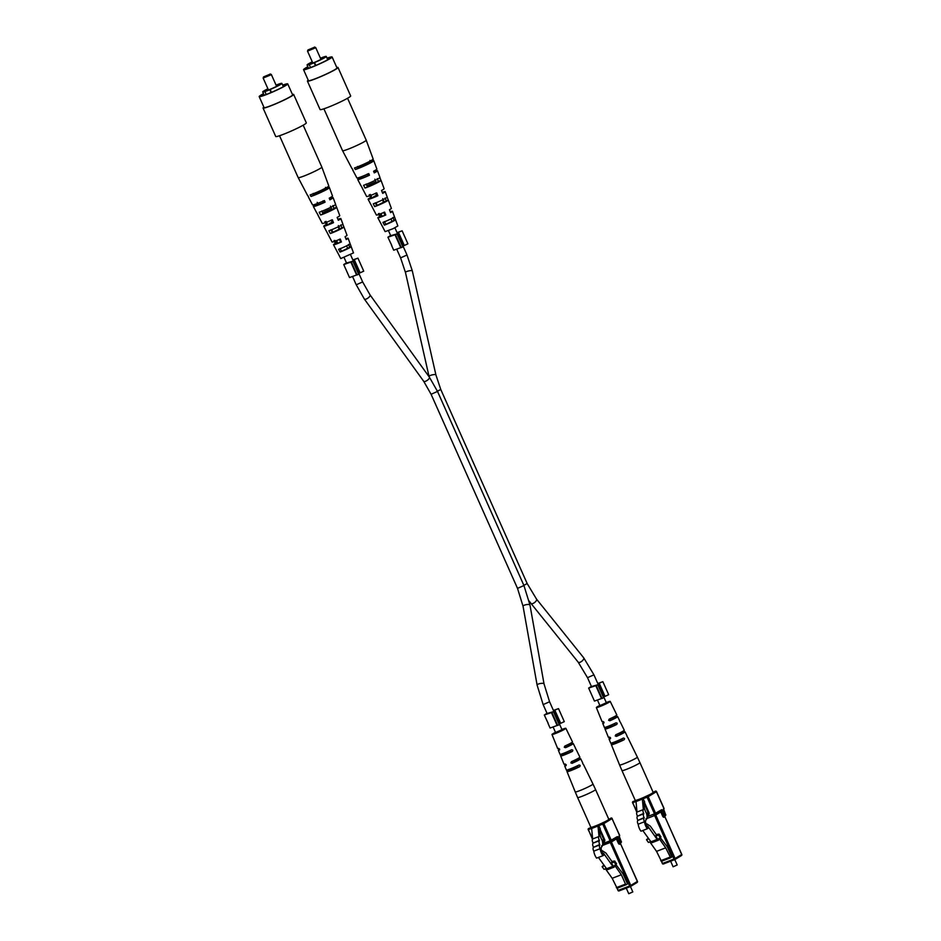 <?xml version="1.0" encoding="UTF-8"?>
<svg xmlns="http://www.w3.org/2000/svg" width="941" height="941" viewBox="0 0 941 941"><rect width="100%" height="100%" fill="white"/><g stroke="black" fill="none" stroke-linecap="round" stroke-linejoin="round"><path stroke-width="1.41" d="M332.091 222.158L329.079 223.817L332.314 222.688M376.671 195.752L373.448 196.881L376.447 195.234M347.558 98.264L366.214 140.174A12.951 1.047 156 0 1 366.225 140.185A12.951 1.047 156 0 1 359.685 144.126A12.951 1.047 156 0 1 343.806 150.631A12.951 1.047 156 0 1 342.559 150.713L323.904 108.803M382.716 198.633L383.881 201.527L383.305 201.75M367.99 162.205L368.178 162.675A8.01 0.647 -24 0 0 357.933 167.227M374.871 179.202L376.035 182.095L367.119 186.071M385.786 214.983L380.152 217.018L380.552 216.289L379.717 216.501A7.987 0.647 156 0 0 377.87 217.806A7.987 0.647 156 0 0 378.635 217.759A7.987 0.647 156 0 0 385.786 214.983L384.61 212.113A8.187 0.659 -24 0 1 377.2 214.995A8.187 0.659 -24 0 1 376.412 215.054L372.26 207.161A8.775 0.706 -24 0 0 372.318 207.196L370.872 204.432A8.975 0.729 156 0 1 370.801 204.397L368.107 199.257A9.363 0.753 156 0 1 370.613 197.539L369.26 194.716M379.235 213.454L380.552 216.289M362.532 188.471A10.151 0.812 -24 0 0 362.497 188.6L366.649 196.504A9.563 0.765 -24 0 0 367.566 196.434A9.563 0.765 -24 0 0 376.706 192.858L377.882 195.728L371.048 198.198L371.707 197.269L370.613 197.539M370.389 194.434L371.707 197.269M369.448 175.238L368.084 175.591A7.634 0.612 156 0 1 361.356 178.178A7.634 0.612 156 0 1 360.626 178.237A7.634 0.612 156 0 1 362.309 177.026L360.932 177.367A10.821 0.87 156 0 0 357.721 179.531A10.821 0.87 156 0 0 358.756 179.46A10.821 0.87 156 0 0 369.448 175.238L368.778 173.603A10.939 0.882 -24 0 1 357.945 177.873A10.939 0.882 -24 0 1 356.898 177.943L352.734 170.05A11.515 0.929 -24 0 0 352.957 170.121L352.134 168.545A11.633 0.941 156 0 1 351.91 168.474L342.559 150.713M383.81 201.327A8.775 0.706 -24 0 0 383.222 201.562M376.8 204.42A8.775 0.706 -24 0 0 376.212 204.715M368.049 162.346A11.515 0.929 -24 0 0 366.061 163.146M359.744 165.969A11.515 0.929 -24 0 0 357.78 166.922M362.497 188.6A10.151 0.812 -24 0 0 362.626 188.671L361.191 185.906A10.351 0.835 156 0 1 361.05 185.847L357.721 179.531M375.93 181.836A10.151 0.812 -24 0 0 366.99 185.812M377.87 217.806L380.564 222.946A7.61 0.612 156 0 1 380.564 222.946L382.022 225.711A7.399 0.6 -24 0 1 382.011 225.699M382.022 225.711L385.14 231.627L393.056 228.698L397.867 225.958L395.549 219.688A7.399 0.6 -24 0 0 395.538 219.665L394.455 216.736A7.61 0.612 156 0 1 394.467 216.759A7.61 0.612 156 0 1 390.491 219.135A7.61 0.612 156 0 1 382.952 222.37L384.399 225.122A7.399 0.6 -24 0 0 391.715 221.982A7.399 0.6 -24 0 0 395.549 219.688M378.364 213.678L379.717 216.501M377.882 195.728A9.363 0.753 156 0 1 369.001 199.198A9.363 0.753 156 0 1 368.107 199.257M373.765 171.65A10.821 0.87 156 0 1 376.447 170.791A10.821 0.87 156 0 1 377.482 170.733A10.821 0.87 156 0 1 374.271 172.885L373.601 171.238A10.939 0.882 -24 0 0 376.87 169.051L373.789 160.688A11.515 0.929 -24 0 0 373.553 160.605L372.93 158.935M382.281 192.34A9.363 0.753 156 0 1 384.304 191.705A9.363 0.753 156 0 1 385.21 191.646A9.363 0.753 156 0 1 382.693 193.364L381.517 190.494A9.563 0.765 -24 0 0 384.128 188.718L381.034 180.354A10.151 0.812 -24 0 0 380.905 180.284L379.811 177.355M390.268 211.796A7.987 0.647 156 0 1 391.691 211.36A7.987 0.647 156 0 1 392.456 211.313A7.987 0.647 156 0 1 390.609 212.619L389.433 209.749A8.187 0.659 -24 0 0 391.374 208.384L388.292 200.021A8.775 0.706 -24 0 0 388.233 199.974L387.139 197.034A8.975 0.729 156 0 1 387.21 197.092A8.975 0.729 156 0 1 382.293 200.01A8.975 0.729 156 0 1 373.248 203.844L374.694 206.608A8.775 0.706 -24 0 0 383.516 202.856A8.775 0.706 -24 0 0 388.292 200.021M366.225 140.185L373.165 159.017A11.633 0.941 156 0 1 366.414 162.981A11.633 0.941 156 0 1 354.51 167.957L355.333 169.533A11.515 0.929 -24 0 0 367.108 164.604A11.515 0.929 -24 0 0 373.789 160.688M377.482 170.733L379.952 177.426A10.351 0.835 156 0 1 374.095 180.884A10.351 0.835 156 0 1 363.567 185.318L365.002 188.071A10.151 0.812 -24 0 0 375.318 183.73A10.151 0.812 -24 0 0 381.034 180.354M373.93 172.05A7.634 0.612 156 0 1 374.589 172.015A7.634 0.612 156 0 1 374.106 172.497M368.084 175.591L367.378 173.956M376.776 195.999L375.565 193.14M384.951 215.195L383.74 212.337M357.556 166.463L358.345 168.063A8.01 0.647 -24 0 0 366.343 164.651A8.01 0.647 -24 0 0 370.578 162.111A8.01 0.647 -24 0 0 370.554 162.075L369.884 160.429M366.131 184.06L367.496 186.859L378.423 181.519L377.247 178.614M375.294 202.844L376.659 205.644L386.257 200.939L385.092 198.045M384.481 221.617L385.845 224.417L394.091 220.382L392.926 217.477M355.333 169.533L358.345 168.063M370.554 162.075L373.553 160.605M365.002 188.071L367.496 186.859M378.411 181.507L380.905 180.284M374.694 206.608L376.659 205.644M386.257 200.939L388.233 199.974M384.399 225.122L385.845 224.417M394.091 220.382L395.538 219.665M314.059 47.426L307.978 49.944L314.059 47.426M314.482 47.05L315.682 47.52L315.129 47.967L307.519 51.143L307.978 49.944M312.353 62.012A8.351 0.67 -24 0 0 310.071 63.259A8.351 0.67 -24 0 0 309.036 64.117A8.351 0.67 -24 0 0 314.812 62.247A8.351 0.67 -24 0 0 323.257 58.177A8.351 0.67 -24 0 0 324.292 57.319A8.351 0.67 -24 0 0 320.516 58.377M312.271 61.835A10.492 0.847 -24 0 0 308.377 63.906A10.492 0.847 -24 0 0 307.084 64.988A10.492 0.847 -24 0 0 309.589 64.47L309.26 64.658A11.163 0.894 -24 0 0 314.2 62.765L314.517 62.565A10.492 0.847 -24 0 0 324.951 57.519A10.492 0.847 -24 0 0 326.256 56.448A10.492 0.847 -24 0 0 320.434 58.201M307.919 66.87A14.291 1.153 -24 0 0 306.543 67.67A14.291 1.153 -24 0 0 304.766 69.128A14.291 1.153 -24 0 0 314.647 65.941A14.291 1.153 -24 0 0 329.103 58.965A14.291 1.153 -24 0 0 330.879 57.507A14.291 1.153 -24 0 0 327.092 58.342M307.86 66.729A15.632 1.259 -24 0 0 305.484 68.081A15.632 1.259 -24 0 0 303.543 69.669A15.632 1.259 -24 0 0 314.341 66.188A15.632 1.259 -24 0 0 330.162 58.565A15.632 1.259 -24 0 0 332.102 56.966A15.632 1.259 -24 0 0 327.033 58.201M303.543 69.669L308.436 80.655A15.632 1.259 -24 0 0 319.234 77.174A15.632 1.259 -24 0 0 335.055 69.54A15.632 1.259 -24 0 0 336.984 67.94L332.102 56.966M308.236 80.208A16.738 1.353 -24 0 0 307.413 81.102A16.738 1.353 -24 0 0 318.987 77.374A16.738 1.353 -24 0 0 335.937 69.199A16.738 1.353 -24 0 0 338.007 67.481A16.738 1.353 -24 0 0 336.796 67.493M307.413 81.102L320.081 109.568A16.738 1.353 -24 0 0 331.655 105.839A16.738 1.353 -24 0 0 348.605 97.652A16.738 1.353 -24 0 0 350.675 95.947L338.007 67.481M314.517 62.565L315.811 65.458M309.26 64.658L310.554 67.576M314.2 62.765L315.458 65.599M329.397 198.586A10.821 0.87 156 0 1 332.079 197.728A10.821 0.87 156 0 1 333.126 197.657A10.821 0.87 156 0 1 329.903 199.81L329.232 198.175A10.939 0.882 -24 0 0 332.502 195.987L329.421 187.624A11.515 0.929 -24 0 1 322.751 191.541A11.515 0.929 -24 0 1 310.965 196.469L310.154 194.893A11.633 0.941 156 0 0 322.045 189.917A11.633 0.941 156 0 0 328.797 185.942L321.857 167.11A12.951 1.047 156 0 1 315.317 171.062A12.951 1.047 156 0 1 299.438 177.567A12.951 1.047 156 0 1 298.203 177.649A12.951 1.047 156 0 1 298.191 177.649L279.536 135.739M338.348 225.569L339.525 228.463L338.936 228.675M323.622 189.141L323.81 189.6A8.01 0.647 -24 0 0 313.576 194.164M330.503 206.138L331.667 209.031L322.751 213.007M341.43 241.919L335.784 243.942L336.196 243.225L335.349 243.425A7.987 0.647 156 0 0 333.502 244.742A7.987 0.647 156 0 0 334.267 244.695A7.987 0.647 156 0 0 341.43 241.919L340.254 239.049A8.187 0.659 -24 0 1 332.832 241.931A8.187 0.659 -24 0 1 332.044 241.978L327.891 234.086A8.775 0.706 -24 0 0 327.95 234.133L326.515 231.368A8.975 0.729 156 0 1 326.445 231.321L323.739 226.193A9.363 0.753 156 0 1 326.245 224.476L324.892 221.641M334.878 240.39L336.196 243.225M318.164 215.407A10.151 0.812 -24 0 0 318.14 215.536L322.293 223.429A9.563 0.765 -24 0 0 323.21 223.37A9.563 0.765 -24 0 0 332.338 219.794L333.514 222.664L326.68 225.134L327.35 224.193L326.245 224.476M326.033 221.358L327.35 224.193M325.092 202.174L323.716 202.515A7.634 0.612 156 0 1 316.999 205.114A7.634 0.612 156 0 1 316.258 205.162A7.634 0.612 156 0 1 317.94 203.95L316.576 204.303A10.821 0.87 156 0 0 313.353 206.455A10.821 0.87 156 0 0 314.4 206.385A10.821 0.87 156 0 0 325.092 202.174L324.41 200.539A10.939 0.882 -24 0 1 313.576 204.809A10.939 0.882 -24 0 1 312.53 204.879L308.377 196.987A11.515 0.929 -24 0 0 308.601 197.057L307.778 195.481A11.633 0.941 156 0 1 307.542 195.41L298.203 177.649M317.199 202.339L317.94 203.95M322.645 201.339L322.763 201.597A7.634 0.612 156 0 1 323.233 201.386M339.442 228.263A8.775 0.706 -24 0 0 338.854 228.498M332.432 231.357A8.775 0.706 -24 0 0 331.844 231.639M323.68 189.282A11.515 0.929 -24 0 0 321.693 190.082M315.376 192.893A11.515 0.929 -24 0 0 313.424 193.846M318.14 215.536A10.151 0.812 -24 0 0 318.27 215.595L316.823 212.842A10.351 0.835 156 0 1 316.682 212.772L313.353 206.455M331.573 208.773A10.151 0.812 -24 0 0 322.622 212.748M333.502 244.742L336.208 249.871A7.61 0.612 156 0 1 336.208 249.871L337.666 252.647A7.399 0.6 -24 0 0 337.666 252.647A7.399 0.6 -24 0 1 337.654 252.623M337.654 252.635L340.771 258.563L353.498 252.894L350.087 243.66A7.61 0.612 156 0 1 350.099 243.684A7.61 0.612 156 0 1 346.135 246.071A7.61 0.612 156 0 1 338.595 249.294L340.042 252.059A7.399 0.6 -24 0 0 347.358 248.918A7.399 0.6 -24 0 0 351.181 246.613A7.399 0.6 -24 0 0 351.169 246.601L349.723 247.307L348.558 244.413M333.996 240.602L335.349 243.425M333.514 222.664A9.363 0.753 156 0 1 324.645 226.134A9.363 0.753 156 0 1 323.739 226.193M337.913 219.277A9.363 0.753 156 0 1 339.936 218.641A9.363 0.753 156 0 1 340.842 218.583A9.363 0.753 156 0 1 338.337 220.3L337.149 217.43A9.563 0.765 -24 0 0 339.76 215.654L336.678 207.279A10.151 0.812 -24 0 0 336.537 207.22L335.443 204.291M345.912 238.732A7.987 0.647 156 0 1 347.323 238.296A7.987 0.647 156 0 1 348.099 238.249A7.987 0.647 156 0 1 346.241 239.555L345.065 236.685A8.187 0.659 -24 0 0 347.017 235.321L343.924 226.946A8.775 0.706 -24 0 0 343.865 226.899L342.771 223.97A8.975 0.729 156 0 1 342.842 224.017A8.975 0.729 156 0 1 337.925 226.946A8.975 0.729 156 0 1 328.88 230.78L330.326 233.533A8.775 0.706 -24 0 0 339.148 229.792A8.775 0.706 -24 0 0 343.924 226.946M329.421 187.624A11.515 0.929 -24 0 0 329.197 187.541L328.574 185.859M333.126 197.657L335.596 204.35A10.351 0.835 156 0 1 329.726 207.82A10.351 0.835 156 0 1 319.199 212.243L320.646 215.007A10.151 0.812 -24 0 0 330.95 210.666A10.151 0.812 -24 0 0 336.678 207.279M329.562 198.974A7.634 0.612 156 0 1 330.22 198.951A7.634 0.612 156 0 1 329.75 199.421M323.716 202.515L323.022 200.88M332.42 222.935L331.197 220.076M340.583 242.131L339.372 239.273M313.2 193.399L313.976 194.999A8.01 0.647 -24 0 0 321.975 191.576A8.01 0.647 -24 0 0 326.221 189.035A8.01 0.647 -24 0 0 326.186 189.012L325.515 187.353M321.763 210.984L323.128 213.783L334.055 208.443L332.879 205.538M330.938 229.769L332.302 232.568L341.901 227.863L340.724 224.97M340.113 248.553L341.489 251.341L349.723 247.307M310.965 196.469L313.976 194.999M326.186 189.012L329.197 187.541M320.646 215.007L323.128 213.783M334.043 208.431L336.537 207.22M330.326 233.533L332.302 232.568M341.901 227.863L343.865 226.899M340.042 252.059L341.489 251.341M269.691 74.363L263.609 76.88L269.691 74.363M270.114 73.986L271.314 74.445L270.761 74.904L263.151 78.079L263.609 76.88M267.997 88.948A8.351 0.67 -24 0 0 265.703 90.195A8.351 0.67 -24 0 0 264.68 91.042A8.351 0.67 -24 0 0 270.443 89.183A8.351 0.67 -24 0 0 278.889 85.102A8.351 0.67 -24 0 0 279.924 84.255A8.351 0.67 -24 0 0 276.148 85.313M267.914 88.772A10.492 0.847 -24 0 0 264.021 90.842A10.492 0.847 -24 0 0 262.715 91.912A10.492 0.847 -24 0 0 265.221 91.406L264.903 91.595A11.163 0.894 -24 0 0 269.832 89.689L270.161 89.501A10.492 0.847 -24 0 0 280.583 84.455A10.492 0.847 -24 0 0 281.888 83.384A10.492 0.847 -24 0 0 276.066 85.137M263.562 93.806A14.291 1.153 -24 0 0 262.174 94.606A14.291 1.153 -24 0 0 260.41 96.064A14.291 1.153 -24 0 0 270.279 92.877A14.291 1.153 -24 0 0 284.747 85.902A14.291 1.153 -24 0 0 286.511 84.443A14.291 1.153 -24 0 0 282.723 85.266M263.492 93.665A15.632 1.259 -24 0 0 261.116 95.006A15.632 1.259 -24 0 0 259.187 96.605A15.632 1.259 -24 0 0 269.985 93.124A15.632 1.259 -24 0 0 285.805 85.49A15.632 1.259 -24 0 0 287.734 83.89A15.632 1.259 -24 0 0 282.665 85.125M259.187 96.605L264.068 107.58A15.632 1.259 -24 0 0 274.866 104.098A15.632 1.259 -24 0 0 290.687 96.476A15.632 1.259 -24 0 0 292.627 94.876L287.734 83.89M263.88 107.145A16.738 1.353 -24 0 0 263.057 108.039A16.738 1.353 -24 0 0 274.619 104.31A16.738 1.353 -24 0 0 291.569 96.135A16.738 1.353 -24 0 0 293.639 94.418A16.738 1.353 -24 0 0 292.428 94.429M263.057 108.039L275.725 136.492A16.738 1.353 -24 0 0 287.287 132.763A16.738 1.353 -24 0 0 304.237 124.588A16.738 1.353 -24 0 0 306.319 122.883L293.639 94.418M270.161 89.501L271.443 92.383M264.903 91.595L266.197 94.512M269.832 89.689L271.102 92.536M642.727 797.944L644.679 801.991L643.809 802.003L644.256 806.708A8.928 4.752 68.9 0 0 646.491 813.353C647.502 816.694 647.208 819.058 645.585 820.434A8.528 4.54 68.9 0 0 645.949 824.445A3.717 1.976 68.9 0 0 648.126 828.268L647.314 828.762A8.363 4.458 -111.1 0 1 644.514 821.752A2.835 1.517 -111.1 0 1 644.162 817.976L644.115 817.564A2.835 1.517 -111.1 0 1 643.762 813.777L643.715 813.365A2.835 1.517 -111.1 0 1 643.362 809.589L642.362 799.109A1.788 0.953 -111.1 0 1 642.727 797.944L636.492 800.321L642.844 797.874M643.832 802.332L644.609 802.038M644.514 821.752L638.174 824.198A8.363 4.458 -111.1 0 0 640.962 831.209L647.314 828.762M638.174 824.198A2.835 1.517 -111.1 0 1 637.81 820.423L644.162 817.976M637.81 820.423L644.115 817.564M637.775 820.011A2.835 1.517 -111.1 0 1 637.41 816.223L643.762 813.777M637.41 816.223L643.715 813.365M637.375 815.812A2.835 1.517 -111.1 0 1 637.01 812.036L643.362 809.589M637.01 812.036L636.01 801.556A1.788 0.953 -111.1 0 1 636.375 800.403M677.191 864.979L673.121 866.79L677.191 864.979L674.791 859.603M645.879 824.116L646.714 823.787L650.302 826.127L656.406 834.738L655.665 836.173L658.5 840.184L652.16 842.63L651.243 842.195L642.785 830.515M646.902 826.951L646.714 823.787M650.831 841.866L657.171 839.419L647.937 826.386L647.196 826.833M657.171 839.419L658.5 840.184M659.006 834.067L660.935 836.784L660.406 837.808L658.488 835.09L659.006 834.067L657.994 834.455M648.243 838.219L646.502 839.713L648.42 842.43L649.831 841.889L656.547 851.358L665.71 847.829L658.994 838.349L660.406 837.808M656.406 834.738L657.818 834.197M655.665 836.173L658.488 835.09M646.502 839.713L648.702 838.866M660.382 837.819L667.345 846.841L671.862 857.004L670.651 857.745L665.71 847.829M670.568 857.78L661.441 861.297L656.547 851.358M635.222 800.344A9.822 0.788 -24 0 0 639.668 799.097A9.822 0.788 -24 0 0 648.808 795.063A9.822 0.788 -24 0 0 653.172 792.357L639.927 762.622A9.822 0.788 156 0 1 638.704 763.622A9.822 0.788 156 0 1 626.424 769.362A9.822 0.788 156 0 1 621.977 770.608L635.222 800.344M619.86 721.606L619.566 720.665A8.328 0.67 156 0 0 619.578 720.594L617.625 716.595A8.175 0.659 156 0 1 616.614 717.43A8.175 0.659 156 0 1 609.874 720.771L608.627 720.336L609.18 719.124A8.104 0.659 -24 0 0 615.837 715.819A8.104 0.659 -24 0 0 616.849 714.995L610.215 701.386A7.587 0.612 156 0 1 609.274 702.162A7.587 0.612 156 0 1 601.581 705.868A7.587 0.612 156 0 1 596.347 707.561A7.587 0.612 156 0 1 597.288 706.785A7.587 0.612 156 0 1 599.852 705.409M627.224 736.862L626.965 735.921A8.904 0.718 156 0 0 626.988 735.815L625.036 731.804A8.751 0.706 156 0 1 623.954 732.71A8.751 0.706 156 0 1 616.449 736.403L615.226 735.956L615.755 734.756A8.692 0.706 -24 0 0 623.177 731.098A8.692 0.706 -24 0 0 624.259 730.204L620.354 722.194M606.275 702.551A7.587 0.612 156 0 1 610.215 701.386M615.626 716.089L616.52 716.736A8.175 0.659 156 0 1 617.625 716.595M622.789 731.369L623.695 732.004A8.751 0.706 156 0 1 625.036 731.804M610.133 738.038A8.751 0.706 156 0 1 610.58 737.768L610.391 738.732A8.751 0.706 156 0 1 609.039 738.932A8.751 0.706 156 0 1 610.133 738.038M596.347 707.561L602.028 721.594A8.104 0.659 -24 0 0 603.11 721.465L603.804 723.1A8.175 0.659 156 0 1 602.699 723.241A8.175 0.659 156 0 1 603.71 722.406A8.175 0.659 156 0 1 604.016 722.229M603.981 722.123L603.934 723.029M605.039 729.016A8.387 0.67 -24 0 0 609.145 727.84A8.387 0.67 -24 0 0 616.849 724.394L607.427 728.028L607.004 727.146L607.427 728.028L605.039 728.946A8.387 0.67 -24 0 0 605.039 729.016L608.38 737.274A8.692 0.706 -24 0 0 609.697 737.097L610.521 738.65M605.039 728.946L604.816 727.993M616.073 722.794L617.19 723.229L616.073 722.794A8.328 0.67 156 0 1 608.427 726.205A8.328 0.67 156 0 1 604.369 727.369A8.328 0.67 156 0 1 604.369 727.299M617.19 723.229L616.849 724.394M621.648 740.649L614.003 743.59L613.614 742.708L614.003 743.59L611.415 744.59A8.963 0.718 -24 0 0 611.379 744.707A8.963 0.718 -24 0 0 615.896 743.39A8.963 0.718 -24 0 0 624.248 739.65L621.648 740.649L622.142 739.414M611.415 744.59L611.203 743.637M623.46 738.038L624.553 738.485L623.46 738.038A8.904 0.718 156 0 1 615.179 741.755A8.904 0.718 156 0 1 610.709 743.061L609.039 738.932M624.553 738.485L624.248 739.65M616.52 716.736L615.167 717.56L614.391 716.842M615.167 717.56L609.874 720.771M623.695 732.004L622.224 732.898L621.425 732.192M622.224 732.898L616.449 736.403M599.935 705.597L606.357 702.739M616.59 735.133L617.931 735.509M609.862 719.583L611.227 719.947M614.461 725.311L615.002 724.064M598.358 824.881L600.311 828.927L599.441 828.939L599.888 833.644A8.928 4.752 68.9 0 0 602.122 840.278C603.146 843.63 602.84 845.983 601.228 847.37A8.528 4.54 68.9 0 0 601.593 851.37A3.717 1.976 68.9 0 0 603.769 855.204L602.946 855.698A8.363 4.458 -111.1 0 1 600.158 848.688A2.835 1.517 -111.1 0 1 599.793 844.9L599.758 844.5A2.835 1.517 -111.1 0 1 599.393 840.713L599.358 840.301A2.835 1.517 -111.1 0 1 598.994 836.514L597.994 826.033A1.788 0.953 -111.1 0 1 598.358 824.881L592.007 827.327L598.476 824.81M599.476 829.268L600.24 828.974M600.158 848.688L593.806 851.135A8.363 4.458 -111.1 0 0 596.606 858.145L602.946 855.698M593.806 851.135A2.835 1.517 -111.1 0 1 593.453 847.347L599.793 844.9M593.453 847.347L599.758 844.5M593.406 846.947A2.835 1.517 -111.1 0 1 593.053 843.16L599.393 840.713M593.053 843.16L599.358 840.301M593.006 842.748A2.835 1.517 -111.1 0 1 592.654 838.96L598.994 836.514M592.654 838.96L591.654 828.48A1.788 0.953 -111.1 0 1 592.007 827.327M632.822 891.915L628.753 893.727L632.822 891.915L630.435 886.528L619.096 890.904L618.366 890.315L629.647 885.975L610.274 842.466L601.558 845.83M601.511 851.04L602.358 850.723L605.933 853.052L612.038 861.674L611.297 863.109L614.144 867.12L607.792 869.566L606.886 869.131L598.417 857.439M602.534 853.887L602.358 850.723M606.463 868.802L612.814 866.355L603.581 853.322L602.828 853.769M612.814 866.355L614.144 867.12M614.649 861.003L616.567 863.709L616.049 864.744L614.12 862.027L614.649 861.003L613.638 861.391M603.875 865.144L602.134 866.649L604.051 869.355L605.463 868.814L612.179 878.294L621.354 874.765L614.638 865.285L616.049 864.744M612.038 861.674L613.45 861.121M611.297 863.109L614.12 862.027M602.134 866.649L604.334 865.791M616.014 864.744L622.977 873.777L627.506 883.94L626.247 884.693L625.518 884.117L621.354 874.765M626.2 884.705L617.084 888.233L612.179 878.294M590.854 827.28A9.822 0.788 -24 0 0 595.3 826.033A9.822 0.788 -24 0 0 604.44 821.987A9.822 0.788 -24 0 0 608.803 819.293L595.559 789.546A9.822 0.788 156 0 1 594.347 790.558A9.822 0.788 156 0 1 582.067 796.286A9.822 0.788 156 0 1 577.609 797.545L590.854 827.28M575.963 749.212L575.21 747.601A8.328 0.67 156 0 0 575.21 747.53L573.257 743.531A8.175 0.659 156 0 1 572.246 744.366A8.175 0.659 156 0 1 565.506 747.695L564.271 747.26L564.812 746.06A8.104 0.659 -24 0 0 571.481 742.755A8.104 0.659 -24 0 0 572.481 741.92L565.859 728.31A7.587 0.612 156 0 1 564.918 729.087A7.587 0.612 156 0 1 557.225 732.804A7.587 0.612 156 0 1 551.979 734.486A7.587 0.612 156 0 1 552.92 733.709A7.587 0.612 156 0 1 555.484 732.333M575.821 749.083A8.387 0.67 -24 0 1 575.986 749.13A8.387 0.67 -24 0 1 575.986 749.212L575.492 748.53M583.373 764.457L582.855 763.798L583.373 764.457A8.963 0.718 -24 0 0 583.396 764.339A8.963 0.718 -24 0 0 583.149 764.292M582.855 763.798L582.597 762.857A8.904 0.718 156 0 0 582.62 762.739L580.668 758.74A8.751 0.706 156 0 1 579.585 759.634A8.751 0.706 156 0 1 572.081 763.327L570.858 762.892L571.399 761.681A8.692 0.706 -24 0 0 578.821 758.034A8.692 0.706 -24 0 0 579.891 757.14L575.986 749.13M561.906 729.475A7.587 0.612 156 0 1 565.859 728.31M571.258 743.025L572.152 743.672A8.175 0.659 156 0 1 573.257 743.531M578.421 758.293L579.327 758.928A8.751 0.706 156 0 1 580.668 758.74M565.764 764.962A8.751 0.706 156 0 1 566.211 764.704L566.023 765.668A8.751 0.706 156 0 1 564.682 765.856A8.751 0.706 156 0 1 565.764 764.962M551.979 734.486L557.66 748.518A8.104 0.659 -24 0 0 558.754 748.389L559.448 750.036A8.175 0.659 156 0 1 558.331 750.177A8.175 0.659 156 0 1 559.342 749.342A8.175 0.659 156 0 1 559.648 749.154M559.613 749.06L559.577 749.953M560.671 755.952A8.387 0.67 -24 0 0 564.776 754.764A8.387 0.67 -24 0 0 572.493 751.33L563.071 754.964L562.636 754.082L563.071 754.964L560.683 755.882A8.387 0.67 -24 0 0 560.671 755.952L564.012 764.21A8.692 0.706 -24 0 0 565.329 764.021L566.153 765.586M560.683 755.882L560.448 754.929M571.716 749.718L572.822 750.153L571.716 749.718A8.328 0.67 156 0 1 564.071 753.129A8.328 0.67 156 0 1 560.001 754.306A8.328 0.67 156 0 1 560.013 754.235M572.822 750.153L572.493 751.33M577.28 767.585L569.646 770.526L569.246 769.632L569.646 770.526L567.047 771.526A8.963 0.718 -24 0 0 567.023 771.644A8.963 0.718 -24 0 0 571.528 770.326A8.963 0.718 -24 0 0 579.879 766.586L577.28 767.585L577.774 766.35M567.047 771.526L566.835 770.561M579.103 764.974L580.185 765.421L579.103 764.974A8.904 0.718 156 0 1 570.822 768.691A8.904 0.718 156 0 1 566.353 769.985L564.682 765.856M580.185 765.421L579.879 766.586M572.152 743.672L570.799 744.484L570.023 743.766M570.799 744.484L565.506 747.695M579.327 758.928L577.856 759.834L577.056 759.128M577.856 759.834L572.081 763.327M555.566 732.521L562 729.663M572.222 762.057L573.563 762.433M565.506 746.519L566.858 746.872M570.105 752.247L570.634 751M354.334 259.822L360.132 272.831L363.732 271.149L357.933 258.14L352.946 260.139M358.744 273.149L360.121 272.831M352.887 261.21L351.299 261.951L357.098 274.96L358.674 274.219L352.887 261.21L346.523 262.998M351.299 261.951L343.736 264.55L346.453 262.833M350.793 261.986L356.58 274.995L349.523 277.56L343.736 264.55M352.875 259.975L357.933 258.14M398.514 232.486L404.312 245.495L407.912 243.813L402.125 230.804L397.126 232.803M402.924 245.813L404.312 245.495M397.067 233.874L395.491 234.615L401.278 247.624L402.854 246.883L397.067 233.874L390.703 235.662M395.491 234.615L387.915 237.203L390.633 235.497M387.915 237.203L391.809 245.519M394.973 234.65L400.772 247.659L393.703 250.212L391.503 245.26M397.055 232.627L402.125 230.804M390.68 243.213L390.197 242.155M554.896 710.302L560.695 723.311L564.294 721.629L558.507 708.62L553.508 710.608M559.307 723.617L560.695 723.3M553.449 711.69L551.861 712.419L557.66 725.429L559.236 724.699L553.449 711.69L547.086 713.466M551.861 712.419L544.298 715.019L547.015 713.302M544.298 715.019L548.191 723.335M551.355 712.466L557.143 725.476L550.085 728.028L547.885 723.076M553.437 710.443L558.507 708.62M547.05 721.029L546.58 719.971M599.264 683.366L605.051 696.375L608.662 694.693L602.863 681.684L597.876 683.684M603.663 696.693L605.051 696.375M597.806 684.754L596.229 685.495L602.028 698.504L603.604 697.763L597.806 684.754L591.454 686.542M596.229 685.495L588.654 688.083L591.383 686.377M595.724 685.53L601.511 698.54L594.453 701.092L588.654 688.083M597.806 683.507L602.863 681.684M517.515 588.384L523.055 606.263A3.517 1.023 169.9 0 1 524.431 605.157A3.517 1.023 169.9 0 1 527.983 604.463A3.517 1.023 169.9 0 1 529.971 605.028L523.937 585.525L517.515 588.384L431.096 394.279L437.518 391.421L429.39 377.176L370.06 294.933L362.65 281.935L350.546 254.74M431.096 394.279L423.697 381.293A3.517 1.317 -35.8 0 0 425.532 381.293A3.517 1.317 -35.8 0 0 428.543 379.235A3.517 1.317 -35.8 0 0 429.39 377.176M423.697 381.293L364.355 299.05A3.517 1.317 -35.8 0 0 366.202 299.05A3.517 1.317 -35.8 0 0 369.201 296.991A3.517 1.317 -35.8 0 0 370.06 294.933M364.355 299.05L356.227 284.794L362.65 281.935M529.971 605.028L544.027 683.872A3.517 1.023 169.9 0 0 542.04 683.319A3.517 1.023 169.9 0 0 538.499 684.001A3.517 1.023 169.9 0 0 537.111 685.107L543.145 704.609L547.309 713.972M544.027 683.872L549.568 701.751L543.145 704.609M435.895 374.859A3.517 0.788 167.2 0 0 433.942 374.6A3.517 0.788 167.2 0 0 430.437 375.424A3.517 0.788 167.2 0 0 429.037 376.424L405.465 272.467A3.517 0.788 167.2 0 1 406.877 271.467A3.517 0.788 167.2 0 1 410.37 270.643A3.517 0.788 167.2 0 1 412.323 270.902L435.895 374.859L440.764 389.456L437.436 391.244M394.902 227.804L407.018 255.011L400.595 257.869L405.465 272.467M529.16 601.04L531.006 603.452A3.517 1.529 -38.8 0 0 532.9 603.51A3.517 1.529 -38.8 0 0 535.841 601.323A3.517 1.529 -38.8 0 0 536.488 599.052L583.679 657.783A3.517 1.529 -38.8 0 1 583.032 660.053A3.517 1.529 -38.8 0 1 580.091 662.252A3.517 1.529 -38.8 0 1 578.197 662.182L587.513 677.685L593.936 674.826L583.679 657.783M523.855 585.337L527.172 583.549L440.764 389.456M636.01 801.556L642.362 799.109M655.195 814.459L655.277 814.424A0.894 0.753 -121.3 0 0 655.383 814.377L661.217 810.836A0.894 0.753 -121.3 0 1 661.123 810.883L655.465 814.306M681.672 854.452L664.911 816.788L664.17 817.235A1.788 0.953 68.9 0 1 662.617 816.118L660.77 811.965L655.759 815.012L675.12 858.51L681.707 854.522A0.894 0.753 58.7 0 1 681.366 855.604L674.979 859.486M636.01 801.461L632.975 802.626L633.034 801.567A0.894 0.753 -121.3 0 0 632.928 801.614L636.845 800.097M643.315 797.603L649.361 794.78M653.125 792.487L655.501 791.099M660.888 811.036A0.894 0.753 58.7 0 0 660.77 811.965L663.005 810.919A1.788 0.953 68.9 0 0 661.464 809.801L654.501 813.859L647.079 797.192L643.209 798.686M663.005 810.919L664.852 815.071L665.593 814.624L663.723 810.401M663.817 808.284L663.84 808.354A1.788 0.953 68.9 0 0 663.746 810.472M664.699 816.035L665.252 815.706A0.894 0.753 58.7 0 0 665.593 814.624L663.699 809.295A0.894 0.753 -121.3 0 0 663.84 808.354L656.43 791.675L648.196 796.674L655.618 813.342A0.894 0.753 -121.3 0 1 655.383 814.377A0.894 0.894 0 0 1 655.242 814.447L654.501 813.859L647.396 816.6M644.326 802.144L649.008 812.648A1.788 1.506 -121.3 0 1 648.325 814.824L647.22 815.235M636.834 812.306L632.681 802.649A0.894 0.753 -121.3 0 1 632.928 801.614A0.894 0.894 0 0 0 632.575 802.744L636.975 811.601M651.737 842.301L658.088 839.854M657.594 839.748L651.243 842.195M660.711 860.709L669.874 857.18M674.697 859.627L663.464 863.967L662.723 863.391L674.003 859.039L654.642 815.529L645.926 818.893M661.746 861.18L662.323 863.497A0.894 0.894 0 0 0 663.464 863.967L674.744 859.615L674.003 859.039L675.12 858.51A0.894 0.753 58.7 0 1 674.779 859.603A0.894 0.894 0 0 0 674.885 859.545L681.46 855.557A0.894 0.894 0 0 0 681.813 854.428L664.911 816.788A0.894 0.753 -121.3 0 1 665.028 815.859M648.608 813.577L646.926 814.224M646.949 814.306L648.537 813.647M646.491 813.342L648.514 812.565M648.737 812.742A0.894 0.753 58.7 0 1 648.373 813.753L648.325 814.824M662.617 816.118L664.511 816.153A0.894 0.753 58.7 0 0 664.852 815.071L663.734 815.588L661.182 810.848M664.405 816.2L664.464 816.176A0.894 0.753 -121.3 0 0 664.17 817.235M656.395 791.604L656.43 791.675A0.894 0.753 -121.3 0 0 655.359 791.134L655.395 791.122A0.894 0.894 0 0 1 656.536 791.593L663.958 808.26A0.894 0.894 0 0 1 663.687 809.331L663.605 809.389M648.196 796.674A0.894 0.753 -121.3 0 0 647.137 796.133L647.079 797.192L648.196 796.674M664.875 816.717L665.146 815.753M664.464 816.176A0.894 0.894 0 0 0 664.617 816.106L665.358 815.659A0.894 0.894 0 0 0 665.699 814.53L665.558 814.553M661.217 810.836A0.894 0.753 -121.3 0 0 661.464 809.801M653.971 814.93L655.759 815.012A0.894 0.753 58.7 0 1 655.877 814.083M663.358 863.991A0.894 0.753 58.7 0 1 662.464 863.473M662.429 863.415L661.347 861.309M611.379 744.707L619.59 764.998A9.716 0.788 -24 0 0 626.294 762.833A9.716 0.788 -24 0 0 636.151 758.093A9.716 0.788 -24 0 0 637.351 757.093L639.927 762.622M591.654 828.48L597.994 826.033M610.827 841.395L602.958 844.43L610.874 841.383A0.894 0.753 -121.3 0 0 611.015 841.313L616.849 837.761A0.894 0.753 -121.3 0 1 616.755 837.819L611.109 841.242M637.304 881.388L620.542 843.724L619.801 844.171A1.788 0.953 68.9 0 1 618.261 843.042L616.414 838.902L611.391 841.948L630.764 885.446L637.339 881.458A0.894 0.753 58.7 0 1 636.998 882.54L630.611 886.41M591.642 828.398L588.619 829.562L588.666 828.503A0.894 0.753 -121.3 0 0 588.56 828.55L592.489 827.033M598.947 824.539L604.992 821.716M608.768 819.423L611.132 818.035M616.531 837.961A0.894 0.753 58.7 0 0 616.414 838.902L618.637 837.855A1.788 0.953 68.9 0 0 617.096 836.725L610.144 840.795L602.722 824.128L598.841 825.622M618.637 837.855L620.484 842.007L621.225 841.56L619.354 837.337M619.449 835.208L619.484 835.279A1.788 0.953 68.9 0 0 619.378 837.408M612.026 818.541L619.59 835.185A0.894 0.894 0 0 1 619.319 836.255A0.894 0.753 -121.3 0 0 619.484 835.279L612.062 818.611L603.84 823.61L611.262 840.278A0.894 0.753 -121.3 0 1 611.015 841.313A0.894 0.894 0 0 1 610.874 841.383L610.144 840.795L603.028 843.536M599.97 829.08L604.64 839.584A1.788 1.506 -121.3 0 1 603.957 841.748L602.863 842.171M592.465 839.243L588.325 829.586A0.894 0.753 -121.3 0 1 588.56 828.55A0.894 0.894 0 0 0 588.207 829.68L592.607 838.525M607.38 869.237L613.72 866.79M613.226 866.685L606.886 869.131M616.343 887.645L625.518 884.117M617.378 888.116L617.955 890.433A0.894 0.894 0 0 0 619.096 890.904L630.376 886.551L629.647 885.975L630.764 885.446A0.894 0.753 58.7 0 1 630.423 886.528M604.24 840.513L602.558 841.16M602.581 841.23L604.181 840.584M602.122 840.278L604.146 839.501M604.381 839.678A0.894 0.753 58.7 0 1 604.004 840.689L603.957 841.748M618.261 843.042L620.143 843.089A0.894 0.753 58.7 0 0 620.484 842.007L619.378 842.524L616.814 837.784A0.894 0.753 -121.3 0 0 617.096 836.725M620.342 842.971L620.884 842.642A0.894 0.753 58.7 0 0 620.989 842.595A0.894 0.894 0 0 0 621.342 841.466L621.225 841.56A0.894 0.753 58.7 0 1 620.989 842.595L620.248 843.042A0.894 0.894 0 0 1 620.107 843.112L620.048 843.136A0.894 0.753 -121.3 0 0 619.801 844.171M620.66 842.783A0.894 0.753 -121.3 0 0 620.542 843.724L637.457 881.364A0.894 0.894 0 0 1 637.104 882.493L630.517 886.481A0.894 0.894 0 0 1 630.376 886.551M612.168 818.517L612.062 818.611A0.894 0.753 -121.3 0 0 610.991 818.07L611.038 818.047A0.894 0.894 0 0 1 612.168 818.517M603.84 823.61A0.894 0.753 -121.3 0 0 602.769 823.069L602.722 824.128L603.84 823.61M620.519 843.654L620.789 842.689M619.237 836.314L621.201 841.489M609.603 841.866L611.391 841.948A0.894 0.753 58.7 0 1 611.509 841.007M618.99 890.915A0.894 0.753 58.7 0 1 618.108 890.409M618.072 890.339L616.99 888.245M567.023 771.644L575.233 791.934A9.716 0.788 -24 0 0 581.938 789.77A9.716 0.788 -24 0 0 591.783 785.017A9.716 0.788 -24 0 0 592.983 784.029L595.559 789.546M356.227 284.794L352.616 276.678M346.747 263.504L344.124 257.599M337.748 243.296L336.56 240.625M332.879 232.356L331.702 229.71M523.055 606.263L537.111 685.107M553.179 727.158L555.849 733.133M564.647 752.906L565.27 754.317M571.54 768.397L572.163 769.797M549.568 701.751L562.271 730.275M568.529 744.331L569.164 745.754M575.422 759.834L576.045 761.234M523.937 585.525L437.518 391.421M347.782 248.53L346.582 245.848M339.301 229.486L338.125 226.852M392.15 221.606L390.95 218.912M383.669 202.562L382.493 199.915M593.936 674.826L606.627 703.35M612.885 717.407L613.52 718.818M619.79 732.898L620.413 734.298M587.513 677.685L591.677 687.048M597.547 700.222L600.205 706.209M609.003 725.97L609.639 727.381M615.908 741.473L616.531 742.861M531.006 603.452L578.197 662.182M536.488 599.052L527.172 583.549M400.595 257.869L396.796 249.341M390.927 236.167L388.48 230.663M382.117 216.359L380.929 213.689M377.247 205.42L376.071 202.774M407.018 255.011L412.323 270.902M394.467 216.759L392.456 211.313M387.21 197.092L385.21 191.646M315.682 47.52L320.975 59.424M326.256 56.448L327.727 59.765M307.084 64.988L308.554 68.305M307.519 51.143L312.824 63.047M321.857 167.11L303.19 125.2M350.099 243.684L348.099 238.249M342.842 224.017L340.842 218.583M271.314 74.445L276.607 86.349M281.888 83.384L283.359 86.701M262.715 91.912L264.198 95.229M263.151 78.079L268.456 89.983M673.109 866.779L670.627 861.203M643.938 802.297L648.467 813.706M661.441 861.297L670.615 857.757M627.765 737.415L637.351 757.093M602.699 723.241L604.369 727.369M621.977 770.608L619.59 764.998M628.741 893.715L626.259 888.139M599.582 829.233L604.11 840.642M617.084 888.233L626.247 884.693M583.396 764.339L592.983 784.029M558.331 750.177L560.001 754.306M577.609 797.545L575.233 791.934"/></g></svg>

